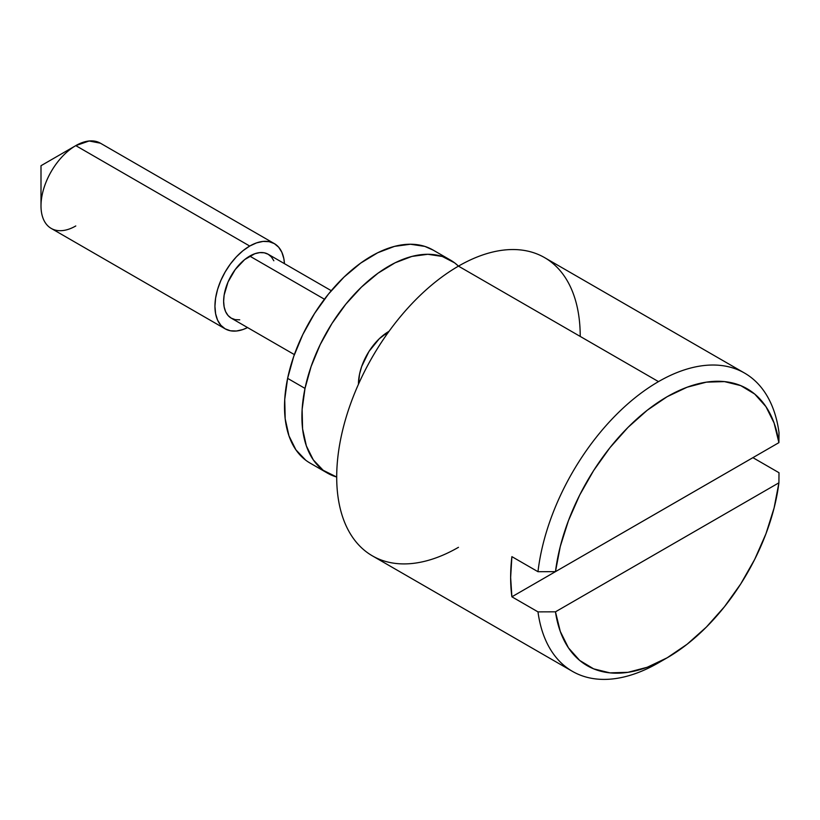 <?xml version="1.0" encoding="UTF-8"?>
<svg xmlns="http://www.w3.org/2000/svg" width="820" height="820" viewBox="0 0 820 820"><rect width="100%" height="100%" fill="white"/><g stroke="black" fill="none" stroke-linecap="round" stroke-linejoin="round"><path stroke-width="1.23" d="M458.462 547.319A172.19 99.415 -60 0 1 336.702 477.025A172.19 99.415 -60 0 1 458.462 266.131L658.491 381.618A172.19 99.415 -60 0 1 744.591 373.09A172.19 99.415 -60 0 1 779 432.55L778.908 442.646L555.468 571.643L537.981 571.704L555.468 571.643A159.89 92.311 -60 0 1 667.183 396.685A159.89 92.311 -60 0 1 778.908 442.646L774.09 423.017L765.941 406.648L754.707 394.051L740.726 385.615L724.449 381.607L706.389 382.151L687.098 387.224L667.183 396.685L647.277 410.215L627.987 427.415L609.916 447.73L593.649 470.526L579.668 495.106L568.434 520.679L560.285 546.468L555.468 571.643L778.908 442.646L779 432.55A172.19 99.415 120 0 0 658.491 381.618A172.19 99.415 120 0 0 537.981 571.704L511.885 556.636L510.645 577.444L511.885 596.806L752.914 457.662L779 472.72L778.908 482.816L555.468 611.822L537.981 611.874A172.19 99.415 120 0 0 658.491 662.806L667.183 657.784A159.89 92.311 -60 0 1 555.468 611.822L560.285 631.441L568.434 647.82L579.668 660.418L593.649 668.853L609.916 672.861L627.987 672.318L647.277 667.244L667.183 657.784A159.89 92.311 -60 0 1 667.183 657.784L687.098 644.253L706.389 627.054L724.449 606.739L740.726 583.942L754.707 559.363L765.941 533.789L774.09 508L778.908 482.816L555.468 611.822L537.981 611.874L511.885 596.806L752.914 457.662L779 472.72L778.908 482.816A159.89 92.311 -60 0 1 667.193 657.784L658.491 662.806A172.19 99.415 -60 0 1 572.391 671.334A172.19 99.415 -60 0 1 537.981 611.874L511.885 596.806A172.19 99.415 -60 0 1 511.885 556.636L537.981 571.704A172.19 99.415 -60 0 1 658.491 381.618L458.462 266.131A172.19 99.415 120 0 0 345.968 417.872A172.19 99.415 120 0 0 372.362 555.847L572.391 671.334M386.404 335.001L384.805 334.078L386.404 335.001M331.27 290.69L268.181 254.261A36.9 21.299 120 0 0 249.731 256.086L324.433 299.218L249.731 256.086A36.9 21.299 120 0 0 225.623 288.609A36.9 21.299 120 0 0 231.281 318.17L228.032 315.485L225.623 311.661L224.137 306.864L223.634 301.278L224.137 295.118L228.032 282.008L235.237 269.534L244.637 259.602L254.815 253.728L259.714 252.621L264.224 252.796L268.181 254.261L271.42 256.957L273.839 260.77M75.788 225.961A49.2 28.403 -60 0 1 41 205.881A49.2 28.403 -60 0 1 75.788 145.622L249.731 246.051L75.788 145.622A49.2 28.403 120 0 0 43.644 188.979A49.2 28.403 120 0 0 51.188 228.401L225.131 328.82A49.2 28.403 -60 0 1 217.587 289.398A49.2 28.403 -60 0 1 249.731 246.051A49.2 28.403 -60 0 1 274.331 243.612A49.2 28.403 -60 0 1 284.448 263.651M247.548 327.569A49.2 28.403 -60 0 1 225.131 328.82L230.399 330.778L236.416 331.013L242.945 329.537L247.548 327.569M75.788 145.622L41 165.712L75.788 145.622L89.124 140.989L100.419 143.203A49.2 28.403 120 0 0 75.788 145.622L41 165.712L41 205.881M284.448 263.661L283.853 258.679L281.865 252.293L278.656 247.199L274.331 243.612L269.052 241.654L263.046 241.418L256.516 242.904L249.731 246.051L242.945 250.735L236.416 256.793L230.399 263.978L225.131 272.014L220.805 280.604L217.587 289.398L215.609 298.08L214.942 306.301L215.609 313.752L217.587 320.148L220.805 325.232L225.131 328.82M239.747 319.82L235.237 319.636L231.281 318.17L294.37 354.599M744.591 373.09L544.552 257.603A172.19 99.415 120 0 0 458.462 266.131A172.19 99.415 -60 0 1 580.222 336.425M359.529 374.207A43.05 24.856 -60 0 1 389.018 331.331L379.27 338.752L368.949 351.493L361.661 366.54L359.529 374.207L358.442 384.283A43.05 24.856 -60 0 1 359.529 374.207M433.247 250.151L424.842 246.4L410.42 244.237L394.502 246.379L377.702 252.755L360.656 263.128L344.031 277.078L328.461 294.083L314.542 313.496L302.805 334.55L293.724 356.454L287.615 378.358A122.99 71.012 120 0 0 309.991 463.033L327.385 473.068A122.99 71.012 -60 0 1 305.009 388.403L287.615 378.358L284.735 399.422L285.196 418.846L288.968 435.861L295.907 449.831L305.757 460.225M450.375 260.042L432.981 249.997A122.99 71.012 120 0 0 287.615 378.358L305.009 388.403A122.99 71.012 -60 0 1 450.375 260.042A122.99 71.012 -60 0 1 458.462 266.131L454.618 262.851L442.236 256.445L427.814 254.282L411.896 256.424L395.096 262.8L378.051 273.162L361.425 287.123L345.856 304.128L331.936 323.531L320.2 344.595L311.118 366.499L305.009 388.403L302.129 409.467L302.59 428.88L306.362 445.906L313.301 459.876L323.152 470.27L336.702 477.025A122.99 71.012 -60 0 1 327.385 473.068M274.331 243.612L100.388 143.182"/></g></svg>
